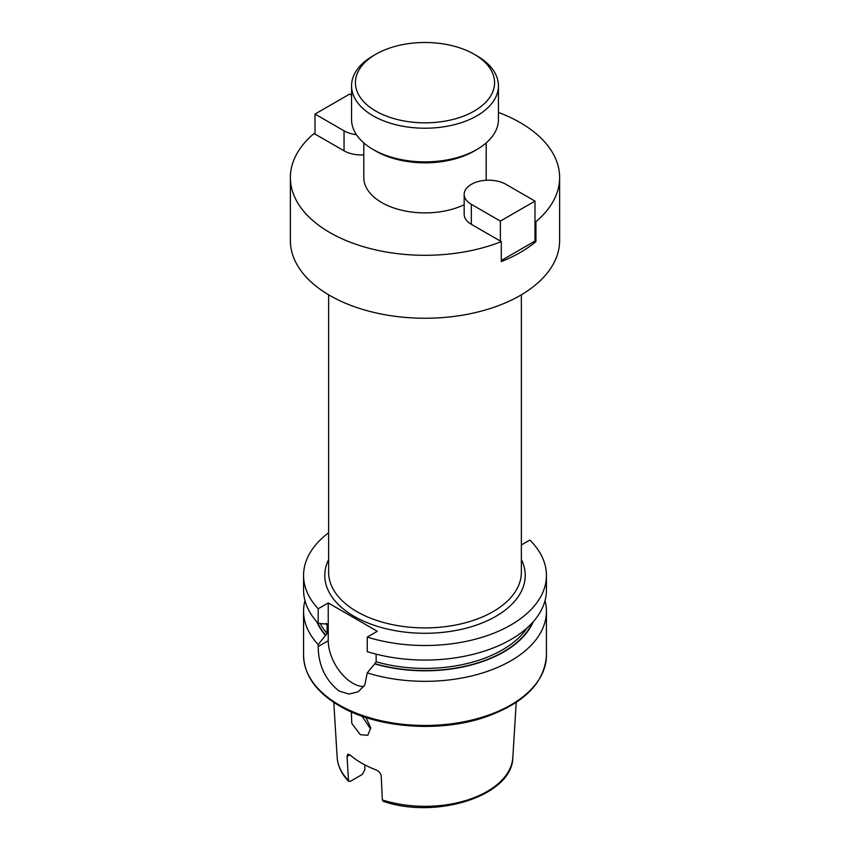 <?xml version="1.0" encoding="UTF-8"?>
<svg xmlns="http://www.w3.org/2000/svg" width="850" height="850" viewBox="0 0 850 850"><rect width="100%" height="100%" fill="white"/><g stroke="black" fill="none" stroke-linecap="round" stroke-linejoin="round"><path stroke-width="1.27" d="M476.924 149.472L474.204 151.056A69.583 40.173 180 0 1 375.796 151.056L373.076 149.472A73.44 42.394 0 0 0 476.924 149.472A73.44 42.394 0 0 0 498.44 119.499L498.44 85.818A73.44 42.394 180 0 1 453.103 124.993A73.44 42.394 180 0 1 373.076 115.802A73.44 42.394 180 0 1 351.56 85.818A73.44 42.394 180 0 1 373.076 55.845L375.796 54.262A69.583 40.173 0 0 0 375.796 111.074A69.583 40.173 0 0 0 474.204 111.074A69.583 40.173 0 0 0 474.204 54.262L476.924 55.845A73.44 42.394 180 0 1 498.44 85.818M370.483 728.854L361.994 716.178M351.337 711.939L351.794 723.424L360.326 734.719L367.806 735.293L370.781 727.866L365.936 717.517M516.216 702.376L512.837 757.371A87.89 50.745 180 0 1 382.341 799.946L381.236 776.22C380.747 773.309 378.973 771.173 375.934 769.834A89.675 51.776 180 0 1 361.59 763.109A89.675 51.776 180 0 1 349.934 754.821L347.055 756.479L348.553 781.278L350.423 781.288L362.312 774.435L364.841 769.824L364.841 764.894M486.2 142.938L486.2 177.565A61.2 35.328 180 0 1 486.019 180.274M464.174 204.712A61.2 35.328 180 0 1 381.724 202.555A61.2 35.328 180 0 1 363.8 177.565L363.8 142.938M498.44 112.423A134.629 77.733 180 0 1 520.2 122.602A134.629 77.733 180 0 1 559.629 177.565A134.629 77.733 180 0 1 535.925 221.627L534.99 221.085L534.99 201.099L505.952 184.333A24.48 14.131 0 0 0 479.283 181.273A24.48 14.131 0 0 0 464.174 194.331L464.174 214.317A24.48 14.131 0 0 0 471.336 224.304L501.298 241.613A134.629 77.733 180 0 1 329.8 232.528A134.629 77.733 180 0 1 290.371 177.565A134.629 77.733 180 0 1 314.075 133.514L344.048 150.811A24.48 14.131 0 0 0 363.8 154.881M559.629 177.565L559.629 240.518A134.629 77.733 180 0 1 476.521 312.332A134.629 77.733 180 0 1 329.8 295.481A134.629 77.733 180 0 1 290.371 240.518L290.371 177.565M501.298 241.613L501.298 261.598A134.629 77.733 180 0 0 535.925 241.613L535.925 221.627M545.02 600.599A121.433 70.104 180 0 1 546.433 611.224A121.433 70.104 180 0 1 367.253 672.892L364.831 684.962L358.254 691.783L349.074 694.057L339.139 691.082C325.401 680.138 318.421 665.295 318.187 646.531L318.187 644.566A121.433 70.104 180 0 1 303.567 611.224A121.433 70.104 180 0 1 304.98 600.599M318.187 644.566L327.08 633.441L327.08 624.155L318.187 623.305A121.433 70.104 180 0 1 303.567 589.964L303.567 575.418A121.433 70.104 180 0 1 328.631 532.759M546.433 589.964A121.433 70.104 180 0 1 367.253 651.631L367.253 637.086A121.433 70.104 180 0 0 546.433 575.418L546.433 589.964M318.187 623.305L318.187 608.759A121.433 70.104 180 0 1 303.567 575.418M521.369 544.956L529.858 540.058A121.433 70.104 180 0 1 546.433 575.418M318.187 608.759L328.238 602.958L377.294 631.284L367.253 637.086M325.614 635.545A111.392 64.313 180 0 1 316.795 621.775M533.205 621.775A111.392 64.313 180 0 1 374.68 663.871L367.253 672.892M376.146 654.149L376.146 661.768L374.68 663.871M326.442 623.401A109.427 63.176 180 0 0 327.08 624.155L325.933 623.56M382.341 799.946L383.18 801.295C436.528 819.793 512.624 795.664 512.837 757.371M347.055 756.479L347.777 754.109L349.934 754.821M328.238 602.958L328.238 640.719A34.691 20.028 -120 0 0 363.853 686.556M375.796 151.056L373.076 149.472A73.44 42.394 0 0 1 351.56 119.499L351.56 85.818M476.924 55.845L474.204 54.262A69.583 40.173 0 0 0 375.796 54.262M534.99 221.085L534.99 241.071L501.298 260.514M535.925 241.613L534.99 241.071M356.437 134.683A24.48 14.131 180 0 1 344.048 130.826L315.01 114.07L315.01 134.056M315.01 114.07L349.626 94.084L351.56 95.2M464.174 194.331A24.48 14.131 0 0 0 471.336 204.319L500.374 221.085L500.374 241.071M534.99 201.099L500.374 221.085M521.369 559.523A100.226 57.864 180 0 1 475.83 625.292A100.226 57.864 180 0 1 354.131 616.335A100.226 57.864 180 0 1 328.631 559.523M328.631 294.801L328.631 572.263A96.369 55.643 0 0 0 356.851 611.607A96.369 55.643 0 0 0 461.879 623.666A96.369 55.643 0 0 0 521.369 572.263L521.369 294.801M546.433 611.224L546.433 655.361A121.433 70.104 180 0 1 471.474 720.131A121.433 70.104 180 0 1 339.139 704.937A121.433 70.104 180 0 1 303.567 655.361L303.567 611.224M325.933 635.364A110.968 64.069 180 0 1 317.656 622.742M532.344 622.742A110.968 64.069 180 0 1 374.999 663.691M327.08 633.441A109.427 63.176 180 0 1 320.206 623.433M527.181 627.831A109.427 63.176 180 0 1 376.146 661.768M348.16 780.204A87.89 50.745 180 0 1 337.163 757.371L333.784 702.376M318.187 646.531L328.238 640.719M344.048 130.826L344.048 150.811M471.336 204.319L471.336 224.304M546.433 655.361C544.478 683.623 522.962 704.576 481.854 718.218C436.507 732.711 375.891 727.558 339.618 705.989C316.211 692.166 304.194 675.293 303.567 655.361M348.553 781.278C341.572 773.978 337.779 766.009 337.163 757.371"/></g></svg>
